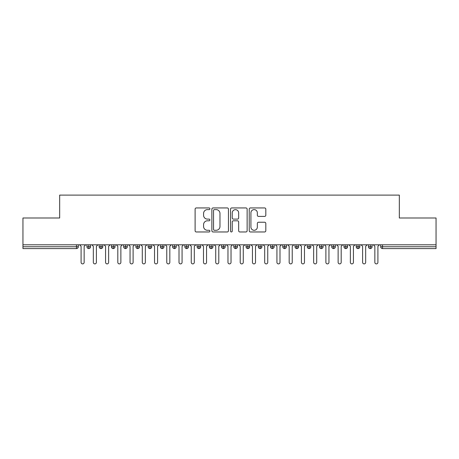 <?xml version="1.0" encoding="UTF-8"?>
<svg xmlns="http://www.w3.org/2000/svg" width="459" height="459" viewBox="0 0 459 459"><rect width="100%" height="100%" fill="white"/><g stroke="black" fill="none" stroke-linecap="round" stroke-linejoin="round"><path stroke-width="0.69" d="M209.918 208.782A0.843 0.843 0 0 0 209.074 207.938L196.309 207.938A1.199 1.199 0 0 0 195.109 209.138L195.109 230.768A1.199 1.199 0 0 0 196.309 231.967L209.074 231.967A0.843 0.843 0 0 0 209.918 231.124A0.843 0.843 0 0 0 209.074 230.286L207.422 230.286A3.844 3.844 0 0 1 203.578 226.442L203.578 224.64A3.844 3.844 0 0 1 207.422 220.796L209.074 220.796A0.843 0.843 0 0 0 209.918 219.953A0.843 0.843 0 0 0 209.074 219.109L207.422 219.109A3.844 3.844 0 0 1 203.578 215.265L203.578 213.464A3.844 3.844 0 0 1 207.422 209.62L209.074 209.62A0.843 0.843 0 0 0 209.918 208.782M264.613 216.407A1.199 1.199 0 0 0 265.813 215.208L265.813 209.138A1.199 1.199 0 0 0 264.613 207.938L250.436 207.938A1.199 1.199 0 0 0 249.231 209.138L249.231 230.768A1.199 1.199 0 0 0 250.436 231.967L264.613 231.967A1.199 1.199 0 0 0 265.813 230.768L265.813 223.435A1.199 1.199 0 0 0 264.613 222.236L258.543 222.236A1.199 1.199 0 0 0 257.344 223.435L257.344 227.073A3.213 3.213 0 0 1 254.131 230.286A3.213 3.213 0 0 1 250.918 227.073L250.918 212.833A3.213 3.213 0 0 1 254.131 209.62A3.213 3.213 0 0 1 257.344 212.833L257.344 215.208A1.199 1.199 0 0 0 258.543 216.407L264.613 216.407M22.95 244.802L436.05 244.802L436.05 217.996L399.33 217.996L399.33 195.104L59.67 195.104L59.67 217.996L22.95 217.996L22.95 246.758L76.469 246.758L76.469 244.802M228.45 209.138A1.199 1.199 0 0 0 227.245 207.938L213.068 207.938A1.199 1.199 0 0 0 211.869 209.138L211.869 230.768A1.199 1.199 0 0 0 213.068 231.967L227.245 231.967A1.199 1.199 0 0 0 228.45 230.768L228.45 209.138M231.755 207.938L245.932 207.938A1.199 1.199 0 0 1 247.131 209.138L247.131 230.768A1.199 1.199 0 0 1 245.932 231.967L239.862 231.967A1.199 1.199 0 0 1 238.663 230.768L238.663 221.995A1.199 1.199 0 0 0 237.458 220.796L233.436 220.796A1.199 1.199 0 0 0 232.231 221.995L232.231 231.124A0.843 0.843 0 0 1 231.393 231.967A0.843 0.843 0 0 1 230.55 231.124L230.55 209.138A1.199 1.199 0 0 1 231.755 207.938M78.305 244.802L78.305 246.758A1.836 1.836 0 0 1 76.469 248.594L22.95 248.594L22.95 246.758M436.05 244.802L436.05 248.594L382.531 248.594A1.836 1.836 0 0 1 380.695 246.758L380.695 244.802L380.695 246.758A1.836 1.836 0 0 0 382.531 248.594L382.531 246.758L436.05 246.758M88.771 244.802L88.771 246.758L86.935 246.758L86.935 244.802L86.935 246.758A1.836 1.836 0 0 0 88.771 248.594A1.836 1.836 0 0 0 90.543 246.758L90.543 244.802L90.543 246.758A1.836 1.836 0 0 1 88.771 248.594A1.836 1.836 0 0 1 86.935 246.758A1.836 1.836 0 0 0 88.771 248.594L88.771 246.758L90.543 246.758M76.469 248.594A1.836 1.836 0 0 0 78.305 246.758A1.836 1.836 0 0 1 76.469 248.594L76.469 246.758L78.305 246.758M101.009 244.802L101.009 246.758L99.173 246.758L99.173 244.802L99.173 246.758A1.836 1.836 0 0 0 101.009 248.594A1.836 1.836 0 0 0 102.787 246.758L102.787 244.802L102.787 246.758A1.836 1.836 0 0 1 101.009 248.594A1.836 1.836 0 0 1 99.173 246.758A1.836 1.836 0 0 0 101.009 248.594L101.009 246.758L102.787 246.758M113.253 244.802L113.253 246.758L111.417 246.758L111.417 244.802L111.417 246.758A1.836 1.836 0 0 0 113.253 248.594A1.836 1.836 0 0 0 115.025 246.758L115.025 244.802L115.025 246.758A1.836 1.836 0 0 1 113.253 248.594A1.836 1.836 0 0 1 111.417 246.758A1.836 1.836 0 0 0 113.253 248.594L113.253 246.758L115.025 246.758M125.491 244.802L125.491 248.594A1.836 1.836 0 0 1 123.655 246.758L123.655 244.802L123.655 246.758A1.836 1.836 0 0 0 125.491 248.594A1.836 1.836 0 0 0 127.263 246.758L127.263 244.802M137.729 244.802L137.729 248.594A1.836 1.836 0 0 1 135.893 246.758A1.836 1.836 0 0 0 137.729 248.594A1.836 1.836 0 0 1 135.893 246.758L135.893 244.802M139.507 244.802L139.507 246.758A1.836 1.836 0 0 1 137.729 248.594A1.836 1.836 0 0 0 139.507 246.758L135.893 246.758M149.973 244.802L149.973 246.758L148.137 246.758L148.137 244.802L148.137 246.758A1.836 1.836 0 0 0 149.973 248.594A1.836 1.836 0 0 0 151.745 246.758L151.745 244.802L151.745 246.758A1.836 1.836 0 0 1 149.973 248.594A1.836 1.836 0 0 1 148.137 246.758A1.836 1.836 0 0 0 149.973 248.594L149.973 246.758L151.745 246.758M162.211 248.594A1.836 1.836 0 0 1 160.375 246.758L160.375 244.802L160.375 246.758A1.836 1.836 0 0 0 162.211 248.594A1.836 1.836 0 0 0 163.983 246.758L163.983 244.802L163.983 246.758A1.836 1.836 0 0 1 162.211 248.594L162.211 246.758L163.983 246.758M174.449 244.802L174.449 246.758L172.613 246.758L172.613 244.802L172.613 246.758A1.836 1.836 0 0 0 174.449 248.594A1.836 1.836 0 0 0 176.227 246.758L176.227 244.802L176.227 246.758A1.836 1.836 0 0 1 174.449 248.594A1.836 1.836 0 0 1 172.613 246.758A1.836 1.836 0 0 0 174.449 248.594L174.449 246.758L176.227 246.758M186.693 244.802L186.693 248.594A1.836 1.836 0 0 1 184.857 246.758L184.857 244.802L184.857 246.758A1.836 1.836 0 0 0 186.693 248.594A1.836 1.836 0 0 0 188.465 246.758L188.465 244.802M198.931 244.802L198.931 248.594A1.836 1.836 0 0 1 197.095 246.758L197.095 244.802L197.095 246.758A1.836 1.836 0 0 0 198.931 248.594A1.836 1.836 0 0 0 200.703 246.758L200.703 244.802M211.169 244.802L211.169 248.594A1.836 1.836 0 0 1 209.333 246.758L209.333 244.802L209.333 246.758A1.836 1.836 0 0 0 211.169 248.594A1.836 1.836 0 0 0 212.947 246.758L212.947 244.802M223.413 244.802L223.413 246.758L221.577 246.758L221.577 244.802L221.577 246.758A1.836 1.836 0 0 0 223.413 248.594A1.836 1.836 0 0 0 225.185 246.758L225.185 244.802L225.185 246.758A1.836 1.836 0 0 1 223.413 248.594A1.836 1.836 0 0 1 221.577 246.758A1.836 1.836 0 0 0 223.413 248.594L223.413 246.758L225.185 246.758M235.651 244.802L235.651 246.758L233.815 246.758L233.815 244.802L233.815 246.758A1.836 1.836 0 0 0 235.651 248.594A1.836 1.836 0 0 0 237.423 246.758L237.423 244.802L237.423 246.758A1.836 1.836 0 0 1 235.651 248.594A1.836 1.836 0 0 1 233.815 246.758A1.836 1.836 0 0 0 235.651 248.594L235.651 246.758L237.423 246.758M247.889 244.802L247.889 246.758L246.053 246.758L246.053 244.802L246.053 246.758A1.836 1.836 0 0 0 247.889 248.594A1.836 1.836 0 0 0 249.667 246.758L249.667 244.802L249.667 246.758A1.836 1.836 0 0 1 247.889 248.594A1.836 1.836 0 0 1 246.053 246.758A1.836 1.836 0 0 0 247.889 248.594L247.889 246.758L249.667 246.758M260.133 244.802L260.133 248.594A1.836 1.836 0 0 1 258.297 246.758L258.297 244.802L258.297 246.758A1.836 1.836 0 0 0 260.133 248.594A1.836 1.836 0 0 0 261.905 246.758L261.905 244.802M272.371 244.802L272.371 248.594A1.836 1.836 0 0 1 270.535 246.758L270.535 244.802L270.535 246.758A1.836 1.836 0 0 0 272.371 248.594A1.836 1.836 0 0 0 274.143 246.758L274.143 244.802M284.609 244.802L284.609 246.758L282.773 246.758L282.773 244.802L282.773 246.758A1.836 1.836 0 0 0 284.609 248.594A1.836 1.836 0 0 0 286.387 246.758L286.387 244.802L286.387 246.758A1.836 1.836 0 0 1 284.609 248.594A1.836 1.836 0 0 1 282.773 246.758A1.836 1.836 0 0 0 284.609 248.594L284.609 246.758L286.387 246.758M296.853 244.802L296.853 248.594A1.836 1.836 0 0 1 295.017 246.758L295.017 244.802L295.017 246.758A1.836 1.836 0 0 0 296.853 248.594A1.836 1.836 0 0 0 298.625 246.758L298.625 244.802M309.091 244.802L309.091 248.594A1.836 1.836 0 0 1 307.255 246.758L307.255 244.802L307.255 246.758A1.836 1.836 0 0 0 309.091 248.594A1.836 1.836 0 0 0 310.863 246.758L310.863 244.802M321.329 244.802L321.329 248.594A1.836 1.836 0 0 1 319.493 246.758L319.493 244.802L319.493 246.758A1.836 1.836 0 0 0 321.329 248.594A1.836 1.836 0 0 0 323.107 246.758L323.107 244.802M333.573 244.802L333.573 248.594A1.836 1.836 0 0 1 331.737 246.758L331.737 244.802M335.345 244.802L335.345 246.758A1.836 1.836 0 0 1 333.573 248.594A1.836 1.836 0 0 0 335.345 246.758L331.737 246.758A1.836 1.836 0 0 0 333.573 248.594M345.811 244.802L345.811 248.594A1.836 1.836 0 0 1 343.975 246.758L343.975 244.802L343.975 246.758A1.836 1.836 0 0 0 345.811 248.594A1.836 1.836 0 0 0 347.583 246.758L347.583 244.802M358.049 244.802L358.049 248.594A1.836 1.836 0 0 1 356.213 246.758L356.213 244.802L356.213 246.758A1.836 1.836 0 0 0 358.049 248.594A1.836 1.836 0 0 0 359.827 246.758L359.827 244.802M370.293 244.802L370.293 248.594A1.836 1.836 0 0 1 368.457 246.758L368.457 244.802L368.457 246.758A1.836 1.836 0 0 0 370.293 248.594A1.836 1.836 0 0 0 372.065 246.758L372.065 244.802M162.211 244.802L162.211 246.758L160.375 246.758M214.393 209.62A0.843 0.843 0 0 0 213.55 210.463L213.55 229.443A0.843 0.843 0 0 0 214.393 230.286L216.132 230.286A3.844 3.844 0 0 0 219.976 226.442L219.976 213.464A3.844 3.844 0 0 0 216.132 209.62L214.393 209.62M238.663 212.896A3.213 3.213 0 0 0 235.45 209.683A3.213 3.213 0 0 0 232.231 212.896L232.231 217.91A1.199 1.199 0 0 0 233.436 219.109L237.458 219.109A1.199 1.199 0 0 0 238.663 217.91L238.663 212.896M79.562 244.802L81.088 246.328L81.088 262.364A1.532 1.532 0 0 0 82.62 263.896A1.532 1.532 0 0 0 84.152 262.364L84.152 246.328L85.678 244.802M91.8 244.802L93.332 246.328L93.332 262.364A1.532 1.532 0 0 0 94.858 263.896A1.532 1.532 0 0 0 96.39 262.364L96.39 246.328L97.922 244.802M104.038 244.802L105.57 246.328L105.57 262.364A1.532 1.532 0 0 0 107.102 263.896A1.532 1.532 0 0 0 108.628 262.364L108.628 246.328L110.16 244.802M116.282 244.802L117.808 246.328L117.808 262.364A1.532 1.532 0 0 0 119.34 263.896A1.532 1.532 0 0 0 120.872 262.364L120.872 246.328L122.398 244.802M128.52 244.802L130.052 246.328L130.052 262.364A1.532 1.532 0 0 0 131.578 263.896A1.532 1.532 0 0 0 133.11 262.364L133.11 246.328L134.642 244.802M140.758 244.802L142.29 246.328L142.29 262.364A1.532 1.532 0 0 0 143.822 263.896A1.532 1.532 0 0 0 145.348 262.364L145.348 246.328L146.88 244.802M153.002 244.802L154.528 246.328L154.528 262.364A1.532 1.532 0 0 0 156.06 263.896A1.532 1.532 0 0 0 157.592 262.364L157.592 246.328L159.118 244.802M165.24 244.802L166.772 246.328L166.772 262.364A1.532 1.532 0 0 0 168.298 263.896A1.532 1.532 0 0 0 169.83 262.364L169.83 246.328L171.362 244.802M177.478 244.802L179.01 246.328L179.01 262.364A1.532 1.532 0 0 0 180.542 263.896A1.532 1.532 0 0 0 182.068 262.364L182.068 246.328L183.6 244.802M189.722 244.802L191.248 246.328L191.248 262.364A1.532 1.532 0 0 0 192.78 263.896A1.532 1.532 0 0 0 194.312 262.364L194.312 246.328L195.838 244.802M201.96 244.802L203.492 246.328L203.492 262.364A1.532 1.532 0 0 0 205.018 263.896A1.532 1.532 0 0 0 206.55 262.364L206.55 246.328L208.082 244.802M214.198 244.802L215.73 246.328L215.73 262.364A1.532 1.532 0 0 0 217.262 263.896A1.532 1.532 0 0 0 218.788 262.364L218.788 246.328L220.32 244.802M226.442 244.802L227.968 246.328L227.968 262.364A1.532 1.532 0 0 0 229.5 263.896A1.532 1.532 0 0 0 231.032 262.364L231.032 246.328L232.558 244.802M238.68 244.802L240.212 246.328L240.212 262.364A1.532 1.532 0 0 0 241.738 263.896A1.532 1.532 0 0 0 243.27 262.364L243.27 246.328L244.802 244.802M250.918 244.802L252.45 246.328L252.45 262.364A1.532 1.532 0 0 0 253.982 263.896A1.532 1.532 0 0 0 255.508 262.364L255.508 246.328L257.04 244.802M263.162 244.802L264.688 246.328L264.688 262.364A1.532 1.532 0 0 0 266.22 263.896A1.532 1.532 0 0 0 267.752 262.364L267.752 246.328L269.278 244.802M275.4 244.802L276.932 246.328L276.932 262.364A1.532 1.532 0 0 0 278.458 263.896A1.532 1.532 0 0 0 279.99 262.364L279.99 246.328L281.522 244.802M287.638 244.802L289.17 246.328L289.17 262.364A1.532 1.532 0 0 0 290.702 263.896A1.532 1.532 0 0 0 292.228 262.364L292.228 246.328L293.76 244.802M299.882 244.802L301.408 246.328L301.408 262.364A1.532 1.532 0 0 0 302.94 263.896A1.532 1.532 0 0 0 304.472 262.364L304.472 246.328L305.998 244.802M312.12 244.802L313.652 246.328L313.652 262.364A1.532 1.532 0 0 0 315.178 263.896A1.532 1.532 0 0 0 316.71 262.364L316.71 246.328L318.242 244.802M324.358 244.802L325.89 246.328L325.89 262.364A1.532 1.532 0 0 0 327.422 263.896A1.532 1.532 0 0 0 328.948 262.364L328.948 246.328L330.48 244.802M336.602 244.802L338.128 246.328L338.128 262.364A1.532 1.532 0 0 0 339.66 263.896A1.532 1.532 0 0 0 341.192 262.364L341.192 246.328L342.718 244.802M348.84 244.802L350.372 246.328L350.372 262.364A1.532 1.532 0 0 0 351.898 263.896A1.532 1.532 0 0 0 353.43 262.364L353.43 246.328L354.962 244.802M361.078 244.802L362.61 246.328L362.61 262.364A1.532 1.532 0 0 0 364.142 263.896A1.532 1.532 0 0 0 365.668 262.364L365.668 246.328L367.2 244.802M373.322 244.802L374.848 246.328L374.848 262.364A1.532 1.532 0 0 0 376.38 263.896A1.532 1.532 0 0 0 377.912 262.364L377.912 246.328L379.438 244.802M382.531 244.802L382.531 246.758L380.695 246.758A1.836 1.836 0 0 0 382.531 248.594M123.655 246.758A1.836 1.836 0 0 0 125.491 248.594A1.836 1.836 0 0 0 127.263 246.758L123.655 246.758M184.857 246.758A1.836 1.836 0 0 0 186.693 248.594A1.836 1.836 0 0 0 188.465 246.758L184.857 246.758M197.095 246.758A1.836 1.836 0 0 0 198.931 248.594A1.836 1.836 0 0 0 200.703 246.758L197.095 246.758M209.333 246.758A1.836 1.836 0 0 0 211.169 248.594A1.836 1.836 0 0 0 212.947 246.758L209.333 246.758M258.297 246.758A1.836 1.836 0 0 0 260.133 248.594A1.836 1.836 0 0 0 261.905 246.758L258.297 246.758M270.535 246.758A1.836 1.836 0 0 0 272.371 248.594A1.836 1.836 0 0 0 274.143 246.758L270.535 246.758M295.017 246.758L298.625 246.758A1.836 1.836 0 0 1 296.853 248.594M307.255 246.758A1.836 1.836 0 0 0 309.091 248.594A1.836 1.836 0 0 0 310.863 246.758L307.255 246.758M319.493 246.758A1.836 1.836 0 0 0 321.329 248.594A1.836 1.836 0 0 0 323.107 246.758L319.493 246.758M343.975 246.758L347.583 246.758A1.836 1.836 0 0 1 345.811 248.594M356.213 246.758L359.827 246.758A1.836 1.836 0 0 1 358.049 248.594M368.457 246.758A1.836 1.836 0 0 0 370.293 248.594A1.836 1.836 0 0 0 372.065 246.758L368.457 246.758"/></g></svg>
